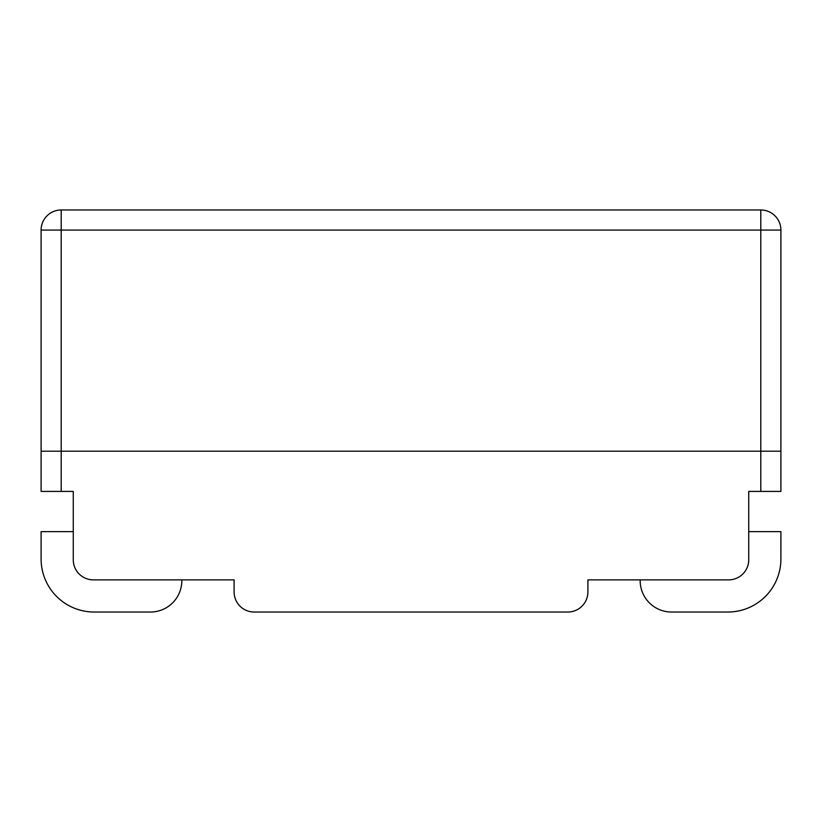 <?xml version="1.0" encoding="UTF-8"?>
<svg xmlns="http://www.w3.org/2000/svg" width="822" height="822" viewBox="0 0 822 822"><rect width="100%" height="100%" fill="white"/><g stroke="black" fill="none" stroke-linecap="round" stroke-linejoin="round"><path stroke-width="1.23" d="M61.208 491.412L61.208 451.206L41.1 451.206L41.1 491.412L73.261 491.412L73.261 559.761L73.261 531.618L41.1 531.618L41.1 558.96A53.07 53.07 0 0 0 94.17 612.03L150.457 612.03A31.359 31.359 0 0 0 181.826 580.671L181.826 579.87L93.369 579.87L234.095 579.87L234.095 591.932A20.108 20.108 0 0 0 254.193 612.03L567.807 612.03A20.108 20.108 0 0 0 587.905 591.932L587.905 579.87L728.631 579.87L640.174 579.87L640.174 580.671A31.359 31.359 0 0 0 671.543 612.03L727.83 612.03A53.07 53.07 0 0 0 780.9 558.96L780.9 531.618L748.739 531.618L748.739 559.761L748.739 491.412L760.792 491.412L760.792 451.206L41.1 451.206L41.1 230.068A20.108 20.108 0 0 1 61.208 209.97L760.792 209.97A20.108 20.108 0 0 1 780.9 230.068L780.9 451.206L760.792 451.206L760.792 230.068L61.208 230.068L61.208 451.206L780.9 451.206L780.9 491.412L760.792 491.412M73.261 559.761A20.108 20.108 0 0 0 93.369 579.87M728.631 579.87A20.108 20.108 0 0 0 748.739 559.761M41.1 531.618L41.1 558.96M94.17 612.03L150.457 612.03M640.174 579.87L640.174 580.671M671.543 612.03L727.83 612.03M41.1 230.068L61.208 230.068L61.208 209.97M760.792 209.97L760.792 230.068L780.9 230.068"/></g></svg>
